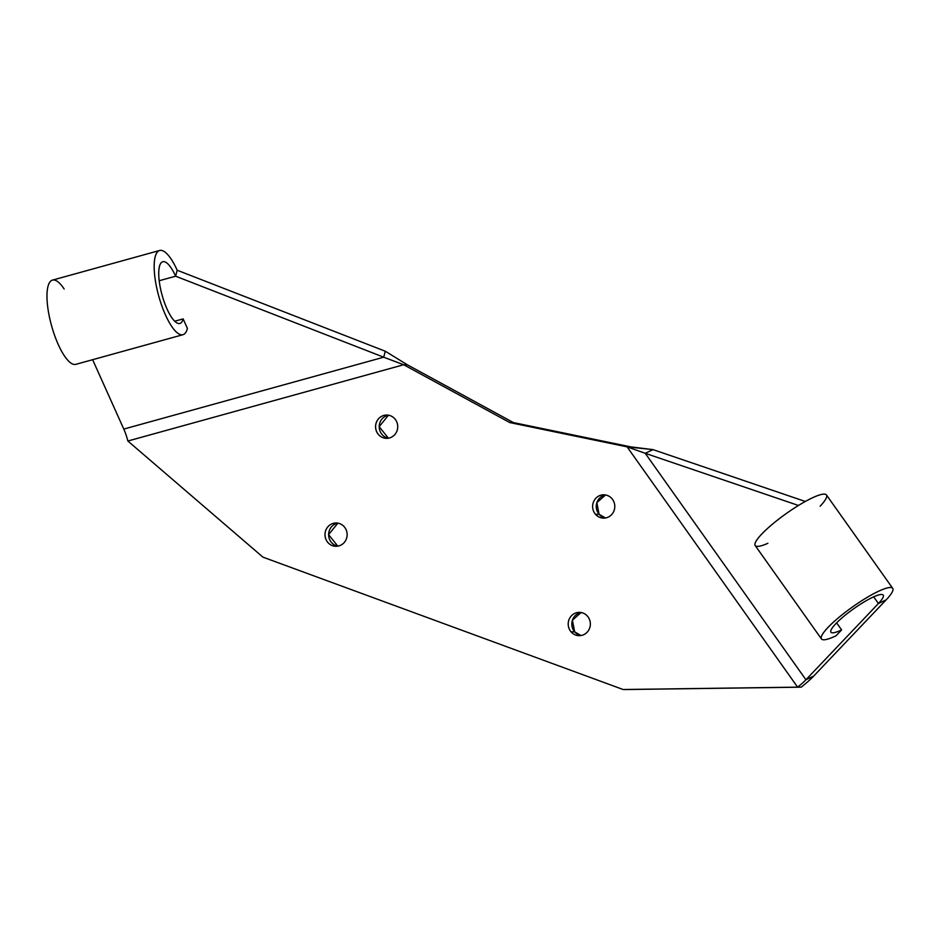 <?xml version="1.0" encoding="UTF-8"?>
<svg xmlns="http://www.w3.org/2000/svg" width="940" height="940" viewBox="0 0 940 940"><rect width="100%" height="100%" fill="white"/><g stroke="black" fill="none" stroke-linecap="round" stroke-linejoin="round"><path stroke-width="1.41" d="M183.136 318.895L174.687 321.221L183.136 318.895A32.042 9.565 -105.5 0 1 179.857 323.478A32.042 9.565 -105.5 0 1 162.091 295.148A32.042 9.565 -105.5 0 1 162.773 261.708A32.042 9.565 -105.5 0 1 175.616 276.196L159.213 280.731L175.616 276.196A32.042 9.565 74.5 0 0 159.506 266.302A32.042 9.565 74.5 0 0 167.026 308.99A32.042 9.565 74.5 0 0 183.136 318.895L187.424 328.46L183.136 318.895M64.143 288.991A43.698 13.054 74.5 0 0 48.163 310.094A43.698 13.054 74.5 0 0 75.776 364.356A43.698 13.054 -105.5 0 1 51.547 325.71A43.698 13.054 -105.5 0 1 52.487 280.12L159.671 250.475A43.698 13.054 74.5 0 0 158.743 296.077A43.698 13.054 74.5 0 0 182.959 334.711A43.698 13.054 74.5 0 0 187.424 328.46A43.698 13.054 -105.5 0 1 165.464 314.959A43.698 13.054 -105.5 0 1 155.206 256.738A43.698 13.054 -105.5 0 1 177.178 270.238L175.616 276.196L177.178 270.238A43.698 13.054 74.5 0 0 159.671 250.475M385.282 351.231L177.178 270.238L385.282 351.231L383.72 357.2L175.616 276.196L383.72 357.2L123.786 429.075L92.625 359.691L123.786 429.075A23.3 6.956 -105.5 0 1 127.864 441.024A23.3 6.956 74.5 0 0 123.786 429.075L383.72 357.2L403.683 364.744L127.864 441.024L403.683 364.744L383.72 357.2L385.282 351.231L407.29 364.755L403.683 364.744L407.29 364.755L385.282 351.231M513.416 422.589L407.29 364.755L513.416 422.589L509.809 422.577L403.683 364.744L509.809 422.577L513.416 422.589L630.705 446.864L513.416 422.589M626.721 689.525L801.209 687.164L623.114 689.514L262.942 557.15L127.864 441.024L262.942 557.15L623.114 689.514L626.721 689.525M581.038 635.522L574.645 631.845L572.425 620.165L581.108 612.527A11.656 11.08 -89.8 0 0 581.038 635.522M605.477 517.964L599.086 514.286L596.853 502.606L605.548 494.969A11.656 11.08 -89.8 0 0 605.477 517.964M337.86 523.157L337.895 523.145A11.656 11.08 -89.8 0 0 337.86 523.157L334.252 523.145A11.656 11.08 -89.8 0 0 325.123 536.54A11.656 11.08 -89.8 0 0 337.86 546.14A11.656 11.08 -89.8 0 0 347.001 532.733A11.656 11.08 -89.8 0 0 334.252 523.145A11.656 11.08 90.2 0 1 347.107 533.697A11.656 11.08 90.2 0 1 336.027 546.293A11.656 11.08 90.2 0 1 334.252 523.145L337.86 523.157A11.656 11.08 -89.8 0 0 337.824 546.14L328.577 534.637L337.86 523.157M388.443 415.21L388.478 415.198A11.656 11.08 -89.8 0 0 388.443 415.21L384.836 415.198A11.656 11.08 -89.8 0 0 375.706 428.593A11.656 11.08 -89.8 0 0 388.443 438.193A11.656 11.08 -89.8 0 0 397.585 424.786A11.656 11.08 -89.8 0 0 384.836 415.198A11.656 11.08 90.2 0 1 397.69 425.75A11.656 11.08 90.2 0 1 386.61 438.346A11.656 11.08 90.2 0 1 384.836 415.198L388.443 415.21A11.656 11.08 -89.8 0 0 388.408 438.193L379.161 426.69L388.443 415.21M630.705 446.864L627.098 446.853L509.809 422.577L627.098 446.853L797.614 687.152L623.114 689.514L797.614 687.152L627.098 446.853L653.006 449.626L645.24 453.303L627.098 446.853L645.24 453.303L805.933 679.761A23.3 4.324 -35.4 0 1 797.614 687.152L801.209 687.164A34.956 6.486 144.6 0 0 813.688 676.072A34.956 6.486 -35.4 0 1 801.209 687.164L797.614 687.152A23.3 4.324 144.6 0 0 805.933 679.761L645.24 453.303L653.006 449.626L630.705 446.864M571.05 631.833A11.656 11.08 -89.8 0 0 586.701 632.667A11.656 11.08 -89.8 0 0 587.5 616.205A11.656 11.08 -89.8 0 0 571.849 615.371A11.656 11.08 -89.8 0 0 571.05 631.833L574.645 631.845L571.05 631.833A11.656 11.08 90.2 0 1 579.31 612.363A11.656 11.08 90.2 0 1 589.392 628.766A11.656 11.08 90.2 0 1 571.05 631.833M595.478 514.274A11.656 11.08 -89.8 0 0 611.129 515.108A11.656 11.08 -89.8 0 0 611.94 498.647A11.656 11.08 -89.8 0 0 596.277 497.812A11.656 11.08 -89.8 0 0 595.478 514.274L599.086 514.286L595.478 514.274A11.656 11.08 90.2 0 1 603.739 494.804A11.656 11.08 90.2 0 1 613.832 511.207A11.656 11.08 90.2 0 1 595.478 514.274M798.483 505.473L645.24 453.303L798.483 505.473M653.006 449.626L805.322 501.478L653.006 449.626M873.695 596.841L878.418 603.515L805.933 679.761L813.688 676.072L886.185 599.826L813.688 676.072L805.933 679.761L878.418 603.515L873.695 596.841M820.138 506.214A43.698 8.107 144.6 0 0 812.336 497.871A43.698 8.107 144.6 0 0 762.575 533.18A43.698 8.107 144.6 0 0 767.874 543.297M836.612 622.868L841.606 629.918A32.042 5.946 -35.4 0 1 830.948 632.185A32.042 5.946 -35.4 0 1 853.638 608.791A32.042 5.946 -35.4 0 1 883.212 595.102A32.042 5.946 -35.4 0 1 878.418 603.515L886.185 599.826A43.698 8.107 144.6 0 0 892.718 588.358A43.698 8.107 144.6 0 0 852.392 607.029A43.698 8.107 144.6 0 0 821.443 638.93A43.698 8.107 144.6 0 0 835.989 635.828L841.606 629.918L836.612 622.868M821.443 638.93L755.184 545.553A43.698 8.107 -35.4 0 1 786.122 513.651A43.698 8.107 -35.4 0 1 826.46 494.969L892.718 588.358M878.418 603.515A32.042 5.946 144.6 0 0 872.555 597.37A32.042 5.946 144.6 0 0 835.742 623.772A32.042 5.946 144.6 0 0 841.606 629.918L835.989 635.828A43.698 8.107 -35.4 0 1 827.976 627.462A43.698 8.107 -35.4 0 1 878.172 591.46A43.698 8.107 -35.4 0 1 886.185 599.826L878.418 603.515M182.959 334.711L75.776 364.356"/></g></svg>
